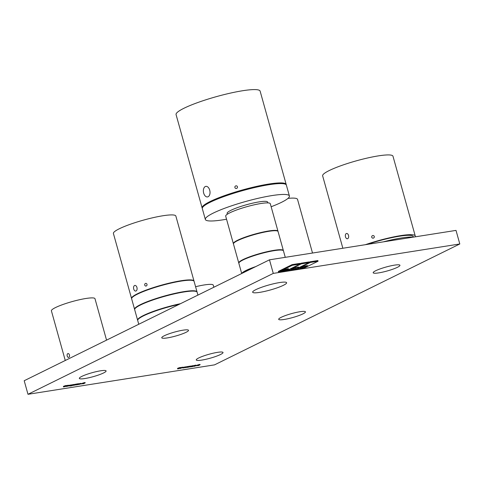 <?xml version="1.0" encoding="UTF-8"?>
<svg xmlns="http://www.w3.org/2000/svg" width="484" height="484" viewBox="0 0 484 484"><rect width="100%" height="100%" fill="white"/><g stroke="black" fill="none" stroke-linecap="round" stroke-linejoin="round"><path stroke-width="0.73" d="M27.987 394.297L24.2 380.726L269.485 259.823L456.013 230.396L459.8 243.972L273.279 273.399L27.987 394.297L214.515 364.869L459.8 243.972M273.279 273.399L269.485 259.823M277.985 231.364A23.153 3.424 164.4 0 0 277.967 231.189A23.153 3.424 164.4 0 0 262.092 232.259A23.153 3.424 164.4 0 0 237.565 240.27A23.153 3.424 164.4 0 0 233.361 243.64A23.153 3.424 164.4 0 0 233.439 243.803M277.967 231.189L270.29 203.697A23.153 3.424 164.4 0 0 254.415 204.774A23.153 3.424 164.4 0 0 229.894 212.785A23.153 3.424 164.4 0 0 225.689 216.154L233.361 243.64M283.382 250.706A23.153 3.424 164.4 0 0 283.364 250.531A23.153 3.424 164.4 0 0 267.495 251.601A23.153 3.424 164.4 0 0 242.968 259.612A23.153 3.424 164.4 0 0 238.763 262.981A23.153 3.424 164.4 0 0 238.836 263.145M283.364 250.531L278.058 231.527A23.153 3.424 164.4 0 0 262.189 232.598A23.153 3.424 164.4 0 0 237.662 240.608A23.153 3.424 164.4 0 0 233.457 243.978L238.763 262.981M271.143 206.753A43.639 6.449 164.4 0 0 281.476 202.336A43.639 6.449 164.4 0 0 289.402 195.978A43.639 6.449 164.4 0 0 259.484 198.004A43.639 6.449 164.4 0 0 213.269 213.093A43.639 6.449 164.4 0 0 205.343 219.452A43.639 6.449 164.4 0 0 226.542 219.21M227.359 214.194L227.129 213.365A21.018 3.104 -15.6 0 1 230.947 210.304A21.018 3.104 -15.6 0 1 253.205 203.038A21.018 3.104 -15.6 0 1 267.616 202.064L267.846 202.893M289.402 195.978L286.371 185.118A43.639 6.449 164.4 0 0 256.453 187.145A43.639 6.449 164.4 0 0 210.237 202.239A43.639 6.449 164.4 0 0 202.306 208.592L205.343 219.452M255.746 266.599A23.153 3.424 164.4 0 0 245.999 270.471A23.153 3.424 164.4 0 0 241.819 273.466M285.27 257.337L283.461 250.869A23.153 3.424 164.4 0 0 267.585 251.94A23.153 3.424 164.4 0 0 243.065 259.95A23.153 3.424 164.4 0 0 238.854 263.32L241.704 273.521M255.861 289.644A17.636 2.608 164.4 0 0 252.654 292.209A17.636 2.608 164.4 0 0 270.338 289.976A17.636 2.608 164.4 0 0 286.625 282.723A17.636 2.608 164.4 0 0 274.531 283.545A17.636 2.608 164.4 0 0 255.861 289.644M253.15 267.882A23.153 3.424 164.4 0 0 246.096 270.81A23.153 3.424 164.4 0 0 242.302 273.224M235.823 185.88A1.337 1.313 -54.5 0 0 235.399 188.24A1.337 1.313 -54.5 0 0 237.245 187.913A1.337 1.313 -54.5 0 0 235.823 185.88M205.276 186.552A5.342 3.267 -99 0 0 203.558 192.644A5.342 3.267 -99 0 0 207.527 196.921A5.342 3.267 -99 0 0 209.923 191.132A5.342 3.267 -99 0 0 205.863 186.364A5.342 3.267 -99 0 0 205.276 186.552M202.276 208.241A43.639 6.449 -15.6 0 1 202.118 207.92L176.067 114.599A43.639 6.449 -15.6 0 1 183.993 108.247A43.639 6.449 -15.6 0 1 230.209 93.152A43.639 6.449 -15.6 0 1 260.126 91.131L286.183 184.446A43.639 6.449 -15.6 0 1 286.213 184.803M202.118 207.92A43.639 6.449 -15.6 0 1 210.05 201.562A43.639 6.449 -15.6 0 1 256.266 186.473A43.639 6.449 -15.6 0 1 286.183 184.446M206.971 203.97A41.503 6.135 -15.6 0 1 211.72 201.302A41.503 6.135 -15.6 0 1 279.988 183.587M197.061 292.076A32.416 4.792 164.4 0 0 197.03 291.9A32.416 4.792 164.4 0 0 174.809 293.401A32.416 4.792 164.4 0 0 140.475 304.611A32.416 4.792 164.4 0 0 134.588 309.337A32.416 4.792 164.4 0 0 134.655 309.5M197.03 291.9L194.096 281.379A32.416 4.792 164.4 0 0 171.874 282.886A32.416 4.792 164.4 0 0 137.541 294.097A32.416 4.792 164.4 0 0 131.648 298.816L134.588 309.337M180.502 303.686A32.416 4.792 164.4 0 0 143.506 315.471A32.416 4.792 164.4 0 0 137.619 320.196A32.416 4.792 164.4 0 0 137.686 320.36M197.926 295.095L197.127 292.239A32.416 4.792 164.4 0 0 174.906 293.746A32.416 4.792 164.4 0 0 140.572 304.956A32.416 4.792 164.4 0 0 134.679 309.675L137.619 320.196M164.288 335.757A13.891 2.051 164.4 0 0 161.759 337.778A13.891 2.051 164.4 0 0 175.692 336.023A13.891 2.051 164.4 0 0 188.524 330.306A13.891 2.051 164.4 0 0 179.001 330.953A13.891 2.051 164.4 0 0 164.288 335.757M179.219 304.321A32.416 4.792 164.4 0 0 143.603 315.81A32.416 4.792 164.4 0 0 137.716 320.535L138.757 324.262M145.509 283.442A1.337 1.18 -89.3 0 0 145.847 286.05A1.337 1.18 -89.3 0 0 145.878 283.376A1.337 1.18 -89.3 0 0 145.509 283.442M134.564 285.53A2.85 1.742 -99 0 0 133.651 288.779A2.85 1.742 -99 0 0 135.768 291.059A2.85 1.742 -99 0 0 137.045 287.974A2.85 1.742 -99 0 0 134.879 285.427A2.85 1.742 -99 0 0 134.564 285.53M131.624 298.64A32.416 4.792 -15.6 0 1 131.557 298.477L113.413 233.494A32.416 4.792 -15.6 0 1 119.3 228.769A32.416 4.792 -15.6 0 1 153.634 217.558A32.416 4.792 -15.6 0 1 175.855 216.058L193.999 281.041A32.416 4.792 -15.6 0 1 194.03 281.216M131.557 298.477A32.416 4.792 -15.6 0 1 137.444 293.758A32.416 4.792 -15.6 0 1 171.778 282.547A32.416 4.792 -15.6 0 1 193.999 281.041M148.352 289.656A30.28 4.477 -15.6 0 1 175.063 282.196M81.85 376.383A13.891 2.051 164.4 0 0 79.328 378.409A13.891 2.051 164.4 0 0 93.261 376.649A13.891 2.051 164.4 0 0 106.093 370.938A13.891 2.051 164.4 0 0 96.564 371.579A13.891 2.051 164.4 0 0 81.85 376.383M67.796 353.623A1.96 1.198 -99 0 0 67.167 355.861A1.96 1.198 -99 0 0 68.619 357.428A1.96 1.198 -99 0 0 69.502 355.304A1.96 1.198 -99 0 0 68.014 353.556A1.96 1.198 -99 0 0 67.796 353.623M65.261 360.483L51.407 310.849A22.621 3.346 -15.6 0 1 55.515 307.558A22.621 3.346 -15.6 0 1 79.473 299.735A22.621 3.346 -15.6 0 1 94.979 298.682L106.553 340.137M198.779 357.936A13.891 2.051 164.4 0 0 196.256 359.963A13.891 2.051 164.4 0 0 210.189 358.202A13.891 2.051 164.4 0 0 223.015 352.491A13.891 2.051 164.4 0 0 213.492 353.132A13.891 2.051 164.4 0 0 198.779 357.936M195.584 286.716A22.621 3.346 -15.6 0 1 213.281 285.161L213.861 287.242M281.21 317.31A13.891 2.051 164.4 0 0 278.687 319.331A13.891 2.051 164.4 0 0 292.62 317.571A13.891 2.051 164.4 0 0 305.446 311.859A13.891 2.051 164.4 0 0 295.924 312.507A13.891 2.051 164.4 0 0 281.21 317.31M287.98 198.386A36.512 5.397 -15.6 0 1 297.533 199.39L312.513 253.041M375.705 270.731A13.891 2.051 164.4 0 0 373.182 272.758A13.891 2.051 164.4 0 0 387.115 270.998A13.891 2.051 164.4 0 0 399.947 265.286A13.891 2.051 164.4 0 0 390.419 265.928A13.891 2.051 164.4 0 0 375.705 270.731M413.263 237.142A36.512 5.397 164.4 0 0 383.274 241.873M372.65 235.575A1.337 1.313 -54.5 0 0 372.226 237.934A1.337 1.313 -54.5 0 0 374.071 237.608A1.337 1.313 -54.5 0 0 372.65 235.575M346.29 233.566A2.674 1.633 -99 0 0 345.431 236.615A2.674 1.633 -99 0 0 347.415 238.751A2.674 1.633 -99 0 0 348.613 235.859A2.674 1.633 -99 0 0 346.586 233.476A2.674 1.633 -99 0 0 346.29 233.566M342.853 248.25L322.64 175.849A36.512 5.397 -15.6 0 1 329.271 170.531A36.512 5.397 -15.6 0 1 367.943 157.905A36.512 5.397 -15.6 0 1 392.978 156.211L415.242 235.956A36.512 5.397 -15.6 0 1 415.054 236.864M365.359 244.698A36.512 5.397 -15.6 0 1 415.242 235.956M367.296 244.396A34.376 5.082 -15.6 0 1 413.185 236.531L413.348 237.13M304.285 268.015L318.061 261.227L310.262 262.461L296.492 269.249L304.285 268.015M300.739 267.398A4.06 0.599 -15.6 0 1 305.035 265.994A4.06 0.599 -15.6 0 1 307.812 265.807A4.06 0.599 -15.6 0 1 304.067 267.477A4.06 0.599 -15.6 0 1 300.001 267.991A4.06 0.599 -15.6 0 1 300.739 267.398M308.986 262.316L310.075 261.777L317.867 260.549L318.061 261.227M310.075 261.777L310.262 262.461M296.396 268.898L296.492 269.249M300.649 267.44A4.06 0.599 164.4 0 0 301.127 267.392M306.541 265.879A4.06 0.599 164.4 0 0 306.977 265.674M301.714 267.247A2.807 0.417 164.4 0 0 301.199 267.652A2.807 0.417 164.4 0 0 304.019 267.295A2.807 0.417 164.4 0 0 306.614 266.146A2.807 0.417 164.4 0 0 304.684 266.273A2.807 0.417 164.4 0 0 301.714 267.247M286.316 270.852L300.092 264.064L292.294 265.293L278.524 272.081L286.316 270.852M286.389 270.229L282.124 270.901A8.736 1.289 164.4 0 0 281.422 271.221L280.448 271.379A9.989 1.476 -15.6 0 1 288.131 268.656A9.989 1.476 -15.6 0 1 288.579 268.935A9.989 1.476 -15.6 0 1 286.788 270.374L285.814 270.532A8.736 1.289 164.4 0 0 286.389 270.229L286.328 269.999M278.524 272.081L278.336 271.403L292.106 264.615L299.905 263.387L300.092 264.064M292.106 264.615L292.294 265.293M286.788 270.374L286.667 269.945M287.381 269.279A9.989 1.476 164.4 0 0 288.204 268.674M295.3 269.437L309.076 262.649L301.278 263.877L287.508 270.665L295.3 269.437M296.033 268.408L296.523 268.445A4.06 0.599 -15.6 0 1 291.017 269.406A4.06 0.599 -15.6 0 1 294.762 267.737A4.06 0.599 -15.6 0 1 298.834 267.222A4.06 0.599 -15.6 0 1 298.822 267.307L297.624 267.616A2.807 0.417 164.4 0 0 297.63 267.561A2.807 0.417 164.4 0 0 294.81 267.918A2.807 0.417 164.4 0 0 292.221 269.074A2.807 0.417 164.4 0 0 296.033 268.408M300.001 263.738L301.09 263.199L308.883 261.965L309.076 262.649M301.09 263.199L301.278 263.877M287.411 270.314L287.508 270.665M291.664 268.856A4.06 0.599 164.4 0 0 292.142 268.808M287.218 269.104A8.736 1.289 164.4 0 0 283.031 270.52L286.885 269.915A8.736 1.289 164.4 0 0 287.375 269.267A8.736 1.289 164.4 0 0 287.218 269.104L287.169 268.923M84.355 383.443L82.359 383.758L84.966 382.886L81.971 383.83L83.889 383.618L84.355 383.443L83.968 383.128L84.059 383.467M82.964 383.455L83.968 383.128M83.623 383.261L83.72 383.6M83.284 383.37L83.381 383.709M82.952 383.455L83.048 383.794M81.778 383.606L84.537 382.59L85.232 382.941M85.081 382.554L85.172 382.892M84.875 382.548L84.966 382.886M84.537 382.59L84.633 382.929M83.95 382.705L84.047 383.044M83.327 382.868L83.423 383.213M82.728 383.074L82.825 383.413M82.207 383.304L82.298 383.643M81.875 383.491L81.971 383.83M81.639 383.866L80.55 384.036L81.639 383.866M81.221 383.516L81.826 383.77M81.264 383.667L78.735 384.55L81.264 383.667L80.876 383.352L80.973 383.691M80.423 383.473L80.876 383.352M80.58 383.425L80.671 383.764M79.322 383.873L80.411 383.443L80.507 383.782M80.102 383.491L80.193 383.83M78.88 384.024L77.041 384.81L79.322 384.096L78.789 383.685L79.358 384.012M77.537 384.689L78.959 384.121L77.488 384.52M78.027 384.223L77.936 383.885L78.789 383.685M78.378 383.764L78.468 384.102M79.11 383.649L79.201 383.987M76.224 384.949L77.863 384.018L76.224 384.949M76.532 384.471L76.436 384.127L77.252 383.812L77.863 384.018M77.252 383.812L77.349 384.151M76.883 383.994L76.98 384.338M76.623 384.036L76.72 384.375M76.097 384.387L76.46 384.205M75.897 384.677L73.447 385.355L75.934 384.853M75.238 384.883L73.87 385.24L75.232 384.853M74.905 384.689L74.814 384.35L75.558 384.193L76.139 384.544M76.024 384.145L76.115 384.484M75.558 384.193L75.655 384.532M75.171 384.266L75.268 384.605M74.282 384.901L74.185 384.562L74.814 384.35M74.482 384.447L74.578 384.786M73.901 384.738L74.209 384.653M73.961 384.713L74.052 385.052M72.763 385.058L70.549 386.026L73.229 385.276L73.937 384.871L72.763 385.058M72.11 385.542L73.526 384.98L72.068 385.391M71.699 385.076L72.842 384.635L72.933 384.974M72.479 384.689L72.57 385.034M72.848 384.665L73.737 384.496M73.447 384.526L73.538 384.865M73.066 384.605L73.157 384.943M71.257 385.228L69.418 386.014L71.699 385.3L71.166 384.889L71.735 385.216M69.914 385.887L71.336 385.325L69.865 385.724M69.508 385.391L71.166 384.889M70.755 384.968L70.846 385.306M70.313 385.082L70.404 385.421M69.871 385.234L69.962 385.573M71.487 384.853L71.578 385.191M69.194 385.827L67.076 386.335L69.194 385.827M69.018 385.79L67.875 385.972L68.976 385.657M68.226 385.403L69.363 385.191M69.006 385.228L69.097 385.566M68.546 385.318L68.643 385.657M66.235 386.522L68.256 385.524L66.235 386.522M67.893 385.579L67.802 385.24L68.256 385.524M66.786 385.742L67.802 385.24M66.175 385.839L63.622 386.922L66.417 386.153L66.816 385.833L66.078 385.5L66.816 385.833M64.299 386.764L63.9 386.668L64.602 386.323L66.399 385.954L64.729 386.68L64.221 386.492M63.428 386.873L63.706 386.232L66.078 385.5M65.485 385.621L65.576 385.96M64.856 385.79L64.947 386.129M64.245 386.002L64.336 386.341M63.706 386.232L63.797 386.577M63.398 386.413L63.495 386.752M66.526 385.452L66.617 385.796M64.511 386.359L65.636 386.014M65.546 386.05L65.642 386.389M65.092 386.208L65.189 386.553M64.632 386.335L64.729 386.68M180.314 367.834L177.761 368.911L180.556 368.149L180.956 367.828L180.217 367.495L180.956 367.828M178.439 368.754L178.039 368.657L178.741 368.312L180.544 367.943L178.868 368.669L178.36 368.481M177.574 368.869L177.846 368.227L180.217 367.495M179.624 367.61L179.721 367.949M178.995 367.779L179.092 368.124M178.384 367.991L178.475 368.33M177.846 368.227L177.943 368.566M177.537 368.409L177.634 368.748M180.665 367.447L180.762 367.786M178.656 368.354L179.776 368.003M179.691 368.046L179.782 368.385M179.237 368.203L179.328 368.542M178.771 368.33L178.868 368.669M180.375 368.512L182.401 367.513L180.375 368.512M182.038 367.574L182.305 367.174L182.401 367.513M180.931 367.731L181.942 367.235M183.333 367.822L185.874 367.205L183.394 367.985M183.158 367.786L182.014 367.967L183.121 367.652M182.365 367.398L183.503 367.187M183.146 367.217L183.242 367.562M182.692 367.308L182.783 367.646M184.053 367.882L185.475 367.32L184.005 367.719M183.648 367.386L185.305 366.878L185.402 367.217M184.894 366.957L184.991 367.302M184.452 367.078L184.549 367.416M184.011 367.229L184.108 367.568M185.305 366.878L185.874 367.205M185.626 366.842L185.723 367.181M187.441 367.047L185.408 367.646L187.423 366.975M186.11 367.332L186.128 366.89L186.975 366.624L187.804 366.521L187.937 366.896M187.804 366.521L187.901 366.86M187.635 366.521L187.725 366.86M187.326 366.557L187.417 366.902M186.975 366.624L187.072 366.963M186.642 366.709L186.739 367.047M186.352 366.799L186.443 367.138M186.128 366.89L186.225 367.229M186.037 367.217L186.128 367.556M189.867 367.017L190.738 366.376L187.12 367.447L189.28 366.666L188.312 367.259L190.466 366.485L189.867 367.017M189.77 366.261L190.89 366.007L191.083 366.364M190.89 366.007L190.98 366.346M190.648 366.037L190.738 366.376M190.23 366.122L190.321 366.461M188.808 366.376L189.752 366.2L189.849 366.539M189.45 366.225L189.54 366.563M189.038 366.309L189.129 366.648M188.578 366.727L188.796 366.34L188.893 366.678M187.877 366.69L188.482 366.388M192.148 366.654L193.237 366.073L192.753 366.055L190.539 366.884L192.148 366.654M192.336 366.406L190.968 366.769L192.329 366.382M191.38 366.43L191.283 366.086L192.269 365.789L193.122 365.674L193.237 366.073M193.122 365.674L193.213 366.013M192.656 365.716L192.753 366.055M192.269 365.789L192.366 366.128M191.912 365.874L192.003 366.213M191.579 365.977L191.676 366.315M191.15 366.582L191.307 366.176M195.094 365.71L192.565 366.588L195.094 365.71L194.102 366.291L194.616 366.273L196.262 365.341L195.094 365.71L194.998 365.366L195.651 365.136L195.742 365.474M194.247 365.517L194.998 365.366M194.707 365.396L194.804 365.735M194.411 365.462L194.501 365.801M193.189 365.898L194.241 365.481L194.338 365.819M193.927 365.529L194.023 365.868M193.993 366.025L194.078 366.346M195.373 365.656L195.276 365.317M195.016 365.359L195.112 365.698M195.651 365.136L196.262 365.341M196.558 365.735L195.469 365.904L196.558 365.735M196.195 365.372L196.746 365.644M199.275 365.317L197.272 365.626L199.886 364.754L196.891 365.698L198.809 365.487L199.275 365.317L198.882 365.003L198.978 365.341M197.883 365.323L198.882 365.003M198.543 365.13L198.64 365.468M198.204 365.239L198.301 365.577M197.871 365.323L197.968 365.662M196.698 365.474L199.456 364.458L200.152 364.809M199.995 364.422L200.092 364.761M199.795 364.416L199.886 364.754M199.456 364.458L199.553 364.797M198.87 364.573L198.96 364.912M198.246 364.742L198.343 365.081M197.647 364.942L197.744 365.287M197.121 365.172L197.218 365.511M196.794 365.359L196.891 365.698M301.084 267.235L301.199 267.652M306.493 265.728L306.614 266.146M292.1 268.656L292.221 269.074M297.515 267.144L297.63 267.561M287.272 268.892L287.375 269.267"/></g></svg>
